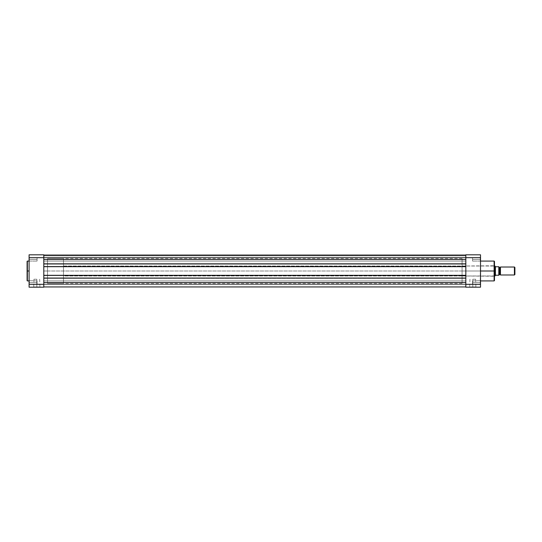 <?xml version="1.0" encoding="UTF-8"?>
<svg xmlns="http://www.w3.org/2000/svg" width="542" height="542" viewBox="0 0 542 542"><rect width="100%" height="100%" fill="white"/><g stroke="black" fill="none" stroke-linecap="round" stroke-linejoin="round"><path stroke-width="0.41" stroke-dasharray="2.71 2.03" d="M29.343 282.585L29.092 284.503L29.092 282.585L37.066 282.585L37.066 284.252L37.066 282.585L29.343 282.585L29.343 284.252L29.343 282.585L37.066 282.585L37.066 284.252L37.066 282.585L29.343 282.585L29.343 284.252L29.343 282.585L37.066 282.585L29.343 282.585L29.343 280.919L29.343 282.585L37.066 282.585L37.066 280.919L37.066 284.252L37.066 282.585L29.343 282.585L29.343 280.919L29.092 284.503L29.092 254.808L43.794 254.808L43.794 287.192L29.092 287.192L29.092 280.668L29.092 284.503L29.092 280.668L29.343 282.585M29.343 259.415L29.092 261.332L29.092 259.415L37.066 259.415L37.066 261.081L37.066 259.415L29.343 259.415L29.343 261.081L29.343 259.415L37.066 259.415L37.066 261.081L37.066 259.415L29.343 259.415L29.343 261.081L29.343 259.415L37.066 259.415L29.343 259.415L29.343 257.748L29.343 259.415L37.066 259.415L37.066 257.748L37.066 261.081L37.066 259.415L29.343 259.415L29.343 257.748L29.092 261.332L29.092 257.497L29.092 261.332L29.092 257.497L29.092 261.332L29.092 257.497L29.343 259.415M36.815 286.942L33.963 286.942L36.815 286.942L36.815 279.218L33.963 279.218L36.815 279.218L36.815 286.942L33.963 286.942L36.815 286.942L36.815 279.218L36.815 286.942L39.668 286.942L33.712 287.192L39.918 287.192L33.712 287.192L36.815 286.942M27.351 280.919L27.351 271L29.092 271L29.092 280.919L29.092 261.081L29.092 271L27.351 271L27.351 261.081L27.1 271L27.1 261.38M27.1 280.62L27.351 261.081M43.794 271L47.527 271L43.794 271L43.794 258.541L43.794 283.459L43.794 258.541L43.794 283.459L43.794 271L47.527 271L47.527 258.541L47.527 283.459L47.527 258.541L47.527 271L43.794 271L43.794 258.541L43.794 271L465.822 271L43.794 271L465.822 271L465.822 258.541L465.822 271L43.794 271L43.794 257.748L43.794 259.415L43.794 257.748L43.794 259.415L465.822 259.415L43.794 259.415L43.794 257.748L43.794 259.415L465.822 259.415L465.822 257.748L465.822 259.415L43.794 259.415L43.794 255.058L465.822 255.058L43.794 255.058L465.822 255.058L465.822 259.415L465.822 257.748L465.822 259.415L43.794 259.415L43.794 263.947L465.822 263.947L465.822 259.415L43.794 259.415L43.794 263.947L465.822 263.649L43.794 263.649L465.822 263.649L43.794 263.649L465.822 263.649L43.794 263.649L43.794 266.888L465.822 266.888L465.822 263.649L43.794 263.649L43.794 266.888L465.822 266.589L43.794 266.888L465.822 266.589L43.794 266.589L43.794 275.411L465.822 275.411L465.822 266.589L43.794 266.589L43.794 275.411L465.822 275.411L43.794 275.112L465.822 275.411L43.794 275.112L465.822 275.112L465.822 278.351L43.794 278.351L43.794 275.112L465.822 275.112L465.822 278.351L43.794 278.053L465.822 278.053L43.794 278.053L465.822 278.053L43.794 278.053L43.794 282.585L43.794 280.919L43.794 282.585L465.822 282.585L43.794 282.585L43.794 280.919L43.794 282.585L465.822 282.585L465.822 280.919L465.822 282.585L43.794 282.585L465.822 282.585L465.822 278.053L43.794 278.053L43.794 282.585L465.822 282.585L465.822 286.942L43.794 286.942L43.794 282.585L43.794 286.942L465.822 286.942L43.794 286.942L465.822 286.942L465.822 284.455L43.794 284.455L43.794 286.942L465.822 286.942L465.822 284.455L43.794 284.455L465.822 284.455L43.794 284.455L43.794 286.942L465.822 286.942L43.794 286.942L465.822 286.942L465.822 284.455L43.794 284.455L43.794 286.942L465.822 286.942L465.822 284.455L43.794 284.455L465.822 284.455L43.794 284.455L43.794 286.942L465.822 286.942L465.822 278.053L43.794 278.351L465.822 278.351L43.794 278.351L43.794 275.112L465.822 275.411L465.822 266.589L43.794 266.888L465.822 266.888L43.794 266.888L465.822 266.888L465.822 263.649L43.794 263.649L465.822 263.947L465.822 255.058L43.794 255.058L43.794 259.415L465.822 259.415L43.794 259.415L43.794 261.081L43.794 259.415L465.822 259.415L465.822 261.081L465.822 259.415L43.794 259.415L43.794 266.888L465.822 266.589L465.822 282.585L43.794 282.585L465.822 282.585L465.822 284.252L465.822 282.585L43.794 282.585L43.794 284.252L43.794 282.585L465.822 282.585L465.822 286.942L465.822 266.589L43.794 266.589L43.794 278.351L465.822 278.053L43.794 278.053L43.794 286.942L43.794 271M29.092 270.031L29.092 261.081L29.092 270.031M29.092 257.667L29.092 284.333L43.794 284.333L43.794 257.667L29.092 257.667L29.092 254.808L43.794 254.808L43.794 257.667L29.092 257.667M47.527 271L47.527 283.459L47.527 258.541L63.475 258.541L63.475 283.459L47.527 283.459L47.527 271M37.066 282.585L37.066 280.919L37.066 282.585M37.066 259.415L37.066 261.081L37.066 259.415M36.815 279.218L33.963 279.218L36.815 279.218M27.1 271L27.1 280.668L27.1 271M27.351 271L27.351 280.919L27.351 271M36.815 287.192L39.918 287.192L36.815 287.192M29.092 259.415L29.092 257.497L29.092 259.415M29.092 282.585L29.092 280.668L29.092 282.585M29.092 287.192L29.092 284.333L43.794 284.333L43.794 287.192L29.092 287.192M43.794 255.058L465.822 255.058L43.794 255.058L43.794 255.804L465.822 255.804L465.822 255.058L43.794 255.058L43.794 255.804L465.822 255.804L43.794 255.804L43.794 257.45L465.822 257.45L465.822 255.804L43.794 255.804L43.794 257.45L465.822 257.45L43.794 257.45L465.822 257.45L465.822 255.804L43.794 255.804L465.822 255.804L43.794 255.804L465.822 255.804L465.822 255.058L43.794 255.058L465.822 255.058L43.794 255.058L43.794 255.804L465.822 255.804L465.822 255.058L465.822 255.79L43.794 255.804L465.822 255.804L43.794 255.804L43.794 257.45L465.822 257.45L465.822 255.804L43.794 255.804L43.794 257.45L465.822 257.45L43.794 257.45L465.822 257.45L465.822 255.804L43.794 255.804L465.822 255.804L465.822 255.058L465.822 266.888L465.822 255.058L465.822 257.45L465.822 255.058L465.822 257.45L465.822 255.804L43.794 255.804L43.794 256.996L43.794 255.39L43.794 257.45L43.794 255.058M465.822 271L465.822 284.252L465.822 257.748L465.822 271L462.082 271L462.082 275.98L462.082 271L494.223 271L494.223 275.98L494.473 271L462.082 271L465.822 271L465.822 258.541L465.822 283.459L465.822 258.541L465.822 283.459L465.822 271L462.082 271L462.082 258.541L462.082 283.459L462.082 258.541L462.082 275.98L462.082 266.02L462.082 271L465.822 271M43.794 259.415L43.794 261.081L43.794 259.415M465.822 282.585L465.822 280.919L465.822 282.585M480.273 282.585L480.517 284.503L480.517 282.585L472.549 282.585L472.549 284.252L472.549 282.585L480.273 282.585L480.273 284.252L480.273 282.585L472.549 282.585L472.549 284.252L472.549 282.585L480.273 282.585L480.273 284.252L480.273 282.585L472.549 282.585L480.273 282.585L480.273 280.919L480.273 282.585L472.549 282.585L472.549 280.919L472.549 284.252L472.549 282.585L480.273 282.585L480.273 280.919L480.517 284.503L480.517 280.668L480.517 287.192L465.822 287.192L465.822 254.808L480.517 254.808L480.273 282.585M480.273 259.415L480.517 261.332L480.517 259.415L472.549 259.415L472.549 261.081L472.549 259.415L480.273 259.415L480.273 261.081L480.273 259.415L472.549 259.415L472.549 261.081L472.549 259.415L480.273 259.415L480.273 261.081L480.273 259.415L472.549 259.415L480.273 259.415L480.273 257.748L480.273 259.415L472.549 259.415L472.549 257.748L472.549 261.081L472.549 259.415L480.273 259.415L480.273 257.748L480.517 261.332L480.517 257.497L480.517 261.332L480.517 257.497L480.517 261.332L480.517 257.497L480.273 259.415M472.793 286.942L475.646 286.942L472.793 286.942L472.793 279.218L475.646 279.218L472.793 279.218L472.793 286.942L475.646 286.942L472.793 286.942L472.793 279.218L472.793 286.942L469.948 286.942L475.896 287.192L469.697 287.192L475.896 287.192L472.793 286.942M494.473 261.434L494.473 276.23L494.473 261.434L494.473 271L494.121 271L494.121 261.081L494.121 271L480.517 271L480.517 261.081L480.517 280.919L480.517 261.081L480.517 271L494.121 271L494.121 280.919M494.121 261.081L494.223 275.98L494.223 271L462.082 271L462.082 283.459L462.082 271L494.223 271L494.223 266.02L494.473 280.566M480.517 284.333L480.517 257.667L465.822 257.667L465.822 284.333L480.517 284.333L480.517 287.192L465.822 287.192L465.822 284.333L480.517 284.333M480.517 271L480.517 280.919L480.517 271M494.473 269.977L494.473 265.77L494.473 269.977M494.473 272.023L494.473 276.23L494.473 272.023M462.082 271L462.082 266.02L462.082 271M472.549 282.585L472.549 280.919L472.549 282.585M472.549 259.415L472.549 261.081L472.549 259.415M472.793 279.218L475.646 279.218L472.793 279.218M494.473 271L494.473 280.566L494.473 271M494.121 271L494.121 280.919L494.121 271M472.793 287.192L469.697 287.192L472.793 287.192M480.517 259.415L480.517 257.497L480.517 259.415M480.517 282.585L480.517 280.668L480.517 282.585M480.517 254.808L480.517 257.667L465.822 257.667L465.822 254.808L480.517 254.808M500.449 274.984L500.449 267.016L500.449 274.984M499.704 267.511L499.704 274.489L499.704 267.511M514.412 267.016L514.412 274.984L514.412 267.016M514.9 267.497L514.9 274.503L514.9 267.497M498.809 266.766L498.809 275.234L498.809 266.766L495.618 266.766L498.952 266.766L498.85 275.234M494.473 275.98L63.475 275.98L63.475 266.02L494.473 266.02L63.475 266.02L63.475 271L63.475 258.541L47.527 258.541L47.527 283.459L63.475 283.459L63.475 258.541L63.475 275.98L63.475 266.02L63.475 275.98L494.473 275.98M494.995 266.061L494.968 275.98L495.083 266.176M498.958 274.984L498.958 267.016L498.958 274.984M495.618 275.234L498.809 275.234L495.469 275.261L494.995 275.939M495.469 275.261L495.402 266.65L495.083 275.824M63.475 283.459L63.475 272.219L63.475 283.459M498.958 266.766L498.884 275.234M29.343 284.252L37.066 284.252L29.343 284.252M29.343 261.081L37.066 261.081L29.343 261.081M33.963 279.218L33.712 287.192M462.082 258.541L47.527 258.541M462.082 283.459L47.527 283.459M37.066 257.748L29.092 257.497L37.066 257.748M37.066 280.919L29.092 280.668L37.066 280.919M39.668 279.218L39.918 287.192M43.794 280.919L465.822 280.919L43.794 280.919M43.794 257.748L465.822 257.748L43.794 257.748M43.794 284.252L465.822 284.252L43.794 284.252M43.794 261.081L465.822 261.081L43.794 261.081M480.273 284.252L472.549 284.252L480.273 284.252M480.273 261.081L472.549 261.081L480.273 261.081M475.646 279.218L475.896 287.192M462.082 275.98L494.473 276.23M462.082 266.02L494.473 265.77M472.549 257.748L480.517 257.497L472.549 257.748M472.549 280.919L480.517 280.668L472.549 280.919M469.948 279.218L469.697 287.192"/><path stroke-width="0.81" d="M27.1 261.38L27.1 271L27.351 261.081L27.351 271L29.092 271L27.351 271L27.351 280.919L29.092 280.919M27.1 261.332L27.1 280.62M43.794 287.192L43.794 254.808L29.092 254.808L29.092 287.192L43.794 287.192L43.794 284.333L29.092 284.333L29.092 257.667L43.794 257.667L43.794 284.333L29.092 284.333L29.092 287.192L43.794 287.192M27.1 271L27.1 280.668L27.1 271M27.351 271L27.351 280.919L27.351 271M29.092 254.808L29.092 257.667L43.794 257.667L43.794 254.808L29.092 254.808M465.822 286.942L43.794 286.942L465.822 286.942M465.822 282.585L43.794 282.585L465.822 282.585M465.822 278.053L43.794 278.053L465.822 278.053M465.822 275.411L43.794 275.411L465.822 275.411M465.822 266.589L43.794 266.589L465.822 266.589M465.822 263.947L43.794 263.947L465.822 263.947M465.822 259.415L43.794 259.415L465.822 259.415M465.822 255.058L43.794 255.058L465.822 255.058M480.517 280.919L494.121 280.919L494.121 271L480.517 271L494.121 271L494.121 261.081L494.121 271L494.473 271L494.473 261.434L494.473 271L494.473 261.434L494.121 261.081L480.517 261.081M494.121 280.919L494.473 280.566L494.121 261.081M465.822 254.808L465.822 287.192L480.517 287.192L480.517 254.808L465.822 254.808L465.822 257.667L480.517 257.667L480.517 284.333L465.822 284.333L465.822 257.667L480.517 257.667L480.517 254.808L465.822 254.808M494.473 271L494.473 280.566L494.473 271M494.121 271L494.121 280.919L494.121 271M480.517 287.192L480.517 284.333L465.822 284.333L465.822 287.192L480.517 287.192M500.449 267.016A0.813 0.813 0 0 1 499.704 267.511A0.813 0.813 0 0 0 500.449 267.016L500.449 274.984A0.813 0.813 0 0 0 499.704 274.489A0.813 0.813 0 0 1 500.449 274.984L514.412 274.984L500.449 274.984L500.449 267.016L514.412 267.016L514.9 267.497L514.412 267.016L514.412 274.984L514.9 274.503L514.412 274.984L514.412 267.016L500.449 267.016M499.704 274.489L499.704 267.511L499.704 274.489A0.813 0.813 0 0 0 498.958 274.984A0.813 0.813 0 0 1 499.704 274.489M498.958 267.016A0.813 0.813 0 0 0 499.704 267.511A0.813 0.813 0 0 1 498.958 267.016M495.083 266.176L494.473 266.02L494.968 266.02L494.968 275.98L494.473 275.98L494.995 275.939M494.995 266.061L494.968 275.98L495.469 275.261L498.931 275.234L498.958 266.766L495.469 266.739L498.884 266.766M498.931 275.234L498.958 266.766M495.402 266.65L495.402 275.35L495.402 266.65M495.219 275.627L495.469 275.261M495.618 275.234L498.809 275.234L498.809 266.766L498.884 275.234M514.9 274.503L514.9 267.497L514.9 274.503M27.351 261.081L29.092 261.081"/></g></svg>
